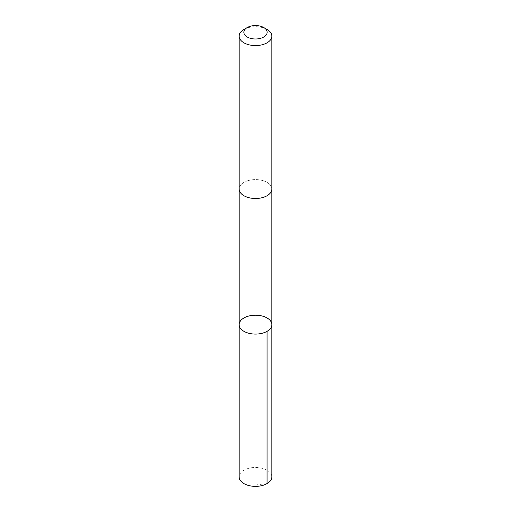 <?xml version="1.0" encoding="UTF-8"?>
<svg xmlns="http://www.w3.org/2000/svg" width="511" height="511" viewBox="0 0 511 511"><rect width="100%" height="100%" fill="white"/><g stroke="black" fill="none" stroke-linecap="round" stroke-linejoin="round"><path stroke-width="0.38" stroke-dasharray="2.56 1.92" d="M271.865 476.929A16.365 9.447 0 0 0 248.429 468.408A16.365 9.447 0 0 0 239.135 476.929M248.435 180.536A16.358 9.447 0 0 0 239.142 189.057A16.358 9.447 0 0 0 262.565 197.572A16.358 9.447 0 0 0 271.858 189.057A16.358 9.447 0 0 0 248.435 180.536M239.142 324.638A16.358 9.447 180 0 1 248.429 316.124A16.358 9.447 180 0 1 271.858 324.638M271.858 189.223L271.858 189.057A16.365 9.447 0 0 0 255.5 179.61A16.365 9.447 0 0 0 239.135 189.057L239.142 189.223M267.068 29.446A16.365 9.447 0 0 0 243.932 29.446M267.068 483.61L255.5 484.958"/><path stroke-width="0.77" d="M248.429 316.124A16.358 9.447 180 0 1 271.858 324.638A16.358 9.447 180 0 1 255.5 334.085A16.358 9.447 180 0 1 239.142 324.638A16.358 9.447 180 0 1 248.429 316.124M239.135 476.929A16.365 9.447 0 0 0 262.571 485.45A16.365 9.447 0 0 0 271.865 476.929L271.858 324.638A16.358 9.447 180 0 1 255.5 334.085A16.358 9.447 180 0 1 239.142 324.638L239.135 476.929M247.273 27.517L243.932 29.446A16.365 9.447 0 0 0 239.135 36.128L239.135 189.057A16.365 9.447 0 0 0 262.571 197.572A16.365 9.447 0 0 0 271.865 189.057L271.865 36.128A16.365 9.447 0 0 0 267.068 29.446L263.727 27.517A11.638 6.72 0 0 0 247.273 27.517A11.638 6.72 0 0 0 246.002 36.153A11.638 6.72 0 0 0 260.527 38.331A11.638 6.72 0 0 0 263.727 27.517M239.135 36.128A16.365 9.447 0 0 0 262.571 44.649A16.365 9.447 0 0 0 271.865 36.128M267.068 331.32L267.068 483.61M239.142 189.223L239.142 324.638M271.858 189.223L271.858 324.638"/></g></svg>
